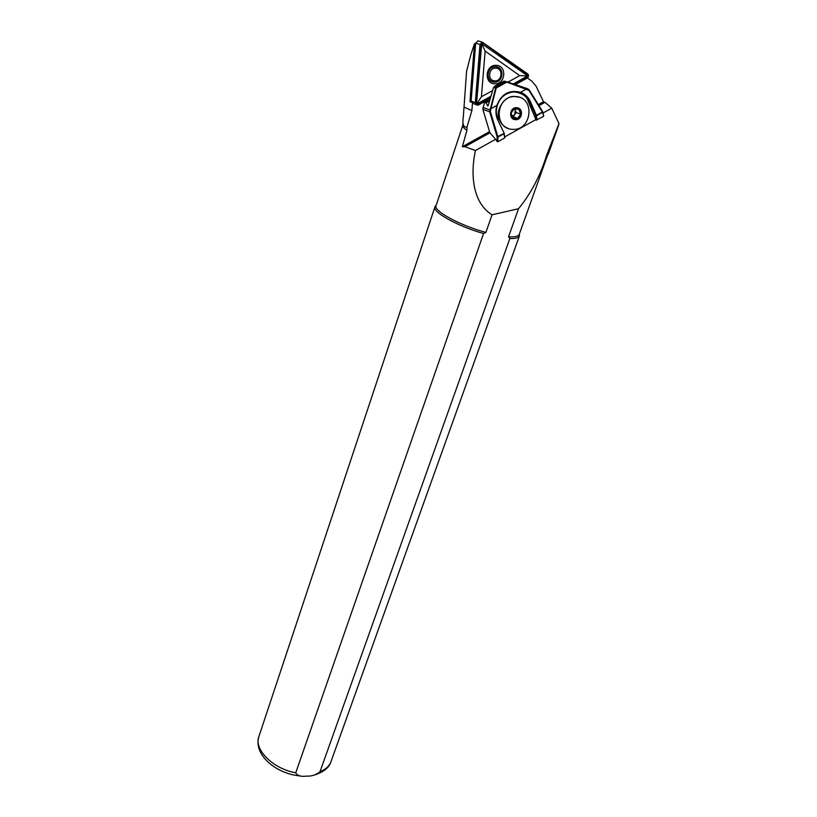 <?xml version="1.0" encoding="UTF-8"?>
<svg xmlns="http://www.w3.org/2000/svg" width="817" height="817" viewBox="0 0 817 817"><rect width="100%" height="100%" fill="white"/><g stroke="black" fill="none" stroke-linecap="round" stroke-linejoin="round"><path stroke-width="1.23" d="M494.704 83.773C483.705 83.794 485.278 64.42 496.256 65.34C507.275 65.421 505.59 84.682 494.704 83.773M495.664 66.698L495.214 66.698C486.278 66.534 485.461 82.139 494.367 82.098L494.622 82.109C503.589 82.527 504.702 66.739 495.664 66.698M514.628 84.355L527.047 77.503L527.333 74.378L483.245 43.005L480.559 44.475L475.862 102.799L477.404 104.658L478.262 104.443L490.527 97.672M513.28 83.906L526.505 76.604L526.638 75.123L481.734 43.658L476.587 102.758L477.72 103.545L490.956 96.232M479.232 41.238L477.894 40.85L475.688 43.178L471.103 100.981L473.125 103.432L475.984 104.668M515.374 84.611L527.271 78.034C528.854 76.706 528.977 75.327 527.659 73.877L482.214 42.106L479.998 44.445L475.3 102.779L477.332 105.25L478.496 104.974L490.292 98.459M507.939 82.119L519.714 75.624L485.145 51.103L481.407 96.763L492.631 90.564M527.057 75.889L519.714 75.624M476.893 103.585L481.407 96.763M481.734 43.658L485.145 51.103M475.208 43.781L474.381 43.944L471.062 54.055L466.599 71.12L463.351 116.341C462.197 124.184 463.413 127.758 466.987 127.095L466.905 130.373L462.371 146.713L489.536 131.66M542.999 113.012L551.73 108.171L558.981 123.571L546.461 155.72C540.19 176.002 530.876 193.67 518.529 208.713L508.552 236.787L509.839 238.544L320.019 771.667C316.077 774.935 311.594 776.416 306.579 776.089C301.105 776.926 297.49 775.833 295.734 772.831L483.552 233.539L485.88 232.447L492.028 214.83C471.726 202.136 470.633 172.632 475.412 150.522L495.602 139.309L489.843 132.691L482.837 109.284L489.679 111.817L495.653 87.97L496.532 86.612L496.205 87.96L495.653 87.97M516.446 96.61C535.421 97.897 531.714 130.689 512.923 129.362L511.84 129.29C493.458 128.371 495.837 96.335 514.444 96.539L516.446 96.61M519.03 97.141L514.23 96.467C504.6 95.548 495.112 110.652 499.044 118.833L501.526 123.581M506.846 81.761L503.568 81.322L493.55 87.47L488.28 105.24L487.769 106.077L486.125 102.83L484.563 102.278L482.837 109.284M511.095 113.134L514.138 108.906L516.16 109.029L518.938 109.417L520.705 114.135L517.672 118.353L512.872 117.852L511.095 113.134M515.292 119.149C508.736 118.751 510.339 107.272 516.844 108.222C523.401 108.661 521.767 120.089 515.292 119.149M475.606 44.292L474.217 46.998L470.357 95.691L471.307 98.418M514.526 108.916L515.292 110.203L514.669 114.635L512.065 116.392M512.177 116.617L513.168 116.719L516.17 112.542L514.812 108.927M517.672 118.353L513.168 116.719M520.705 114.135L516.17 112.542M506.887 81.771L505.059 81.914L506.765 82.139L496.185 88.083L493.55 87.47M507.04 81.812L527.843 88.818L529.232 89.941L542.651 111.612L543.632 115.565L543.499 116.443L536.126 120.13L535.738 115.534L529.733 101.911C527.711 97.509 524.524 94.486 520.174 92.832L520.562 92.321C525.065 94.026 528.354 97.141 530.437 101.686L536.442 115.32L542.386 112.031L528.956 90.35L506.887 82.17M520.174 92.832L513.954 91.882C505.733 92.648 500.157 97.182 497.247 105.505L496.889 105.403C501.444 93.914 509.328 89.543 520.562 92.321L526.536 89.012L526.546 88.379M496.185 88.083L490.894 108.722L490.19 108.477M497.247 105.516C495.796 110.377 496.042 115.034 497.982 119.496L497.655 119.844C495.643 115.248 495.398 110.428 496.889 105.403L490.894 108.722L490.394 111.674L497.962 137.082L497.134 136.868L489.679 111.817L490.394 111.674M504.681 137.522L503.926 133.774L497.962 137.082L497.839 141.78L497.012 141.443L497.134 136.868L504.222 133.334L497.655 119.844M536.105 120.079L528.293 101.451C526.863 96.059 521.777 92.77 513.035 91.586M535.738 115.534L536.544 115.677L535.738 115.534M543.499 116.443L542.651 111.612L542.488 112.378L536.544 115.677L536.902 120.099M489.557 100.93L486.125 102.83M504.457 138.104L497.839 141.78M536.126 120.13L535.401 119.874L504.977 136.756L504.732 137.501M484.563 102.278L490.118 99.051M509.839 238.544C515.2 238.707 518.356 237.941 519.306 236.246L519.326 234.111M435.655 205.782L435.053 206.538C431.356 211.542 456.836 225.972 483.552 233.539M495.602 139.309L497.012 141.443M462.708 125.593L436.186 205.353C432.387 210.388 459.093 225.186 485.88 232.447M508.552 236.787C514.598 237.134 518.131 236.409 519.152 234.602L519.346 234.06M518.529 208.713L492.028 214.83M475.412 150.522L464.904 146.692L490.026 132.773M538.965 105.648L544.98 102.319L551.73 108.171M544.98 102.319L543.479 101.757L538.321 104.617M464.904 146.692L462.371 146.713M546.461 155.72L547.707 154.883L519.152 234.602M462.994 122.356L462.82 125.215C462.289 126.349 463.647 128.075 466.905 130.373M547.165 154.781L548.483 153.565M558.981 123.571L558.379 125.961M527.384 77.962L531.918 81.189L536.177 86.316L543.479 101.757M466.987 127.095L471.879 110.601L472.461 103.299M471.327 102.227L470 101.655L470.398 96.58M471.103 101.053L470 101.655M477.72 103.545L478.262 104.443M471.103 100.981L475.3 102.779M475.688 43.178L479.998 44.445M526.638 75.123L527.333 74.378M526.505 76.604L527.047 77.503M476.587 102.758L475.862 102.799M481.284 44.475L480.559 44.475M482.561 43.771L483.245 43.005M494.816 66.718L495.153 66.831C486.462 66.667 485.553 81.823 494.214 81.925M320.019 771.667C325.401 769.543 328.996 766.387 330.783 762.2L331.263 760.872M516.916 107.721C524.075 108.191 522.288 120.681 515.231 119.65C508.062 119.221 509.808 106.68 516.916 107.721M470.357 95.691L471.491 96.151M494.285 81.925L494.571 81.935C503.303 82.343 504.487 67.014 495.705 66.841L495.715 66.841C504.569 67.096 503.374 82.405 494.571 81.935M494.704 80.852C502.189 81.608 503.527 68.342 495.96 68.179C488.423 67.413 487.136 80.74 494.704 80.852M474.217 46.998L475.361 47.345M503.415 81.424L505.059 81.914L496.532 86.612L494.918 86.112M490.425 110.152L482.867 107.405M528.293 101.451L530.437 101.686M527.843 88.818L527.843 89.451M507.888 128.3C503.589 126.604 500.637 123.438 499.044 118.833M300.84 775.987C277.014 774.424 252.402 754.806 259.122 735.862C253.137 748.74 272.275 768.593 295.734 772.831M464.199 107.17L471.879 110.601M473.237 47.621L474.146 47.907M477.894 40.85L482.214 42.106M474.616 43.607L475.637 43.904M519.306 236.246L330.783 762.2C329.026 767.602 323.879 771.779 315.331 774.741M503.568 81.322L494.704 86.214M498.013 119.527C496.062 115.074 495.817 110.397 497.277 105.516C499.892 97.386 505.447 92.842 513.954 91.882M504.191 81.108L506.152 81.68M504.753 137.746L504.171 133.11M502.904 125.144L501.168 123.112M259.122 735.862L434.858 207.13M436.247 205.169L435.298 206.15M519.306 234.203L519.469 235.827M548.34 153.974L558.716 125.011M547.666 154.944L548.299 154.035M472.635 49.265L474.003 45.109"/></g></svg>
